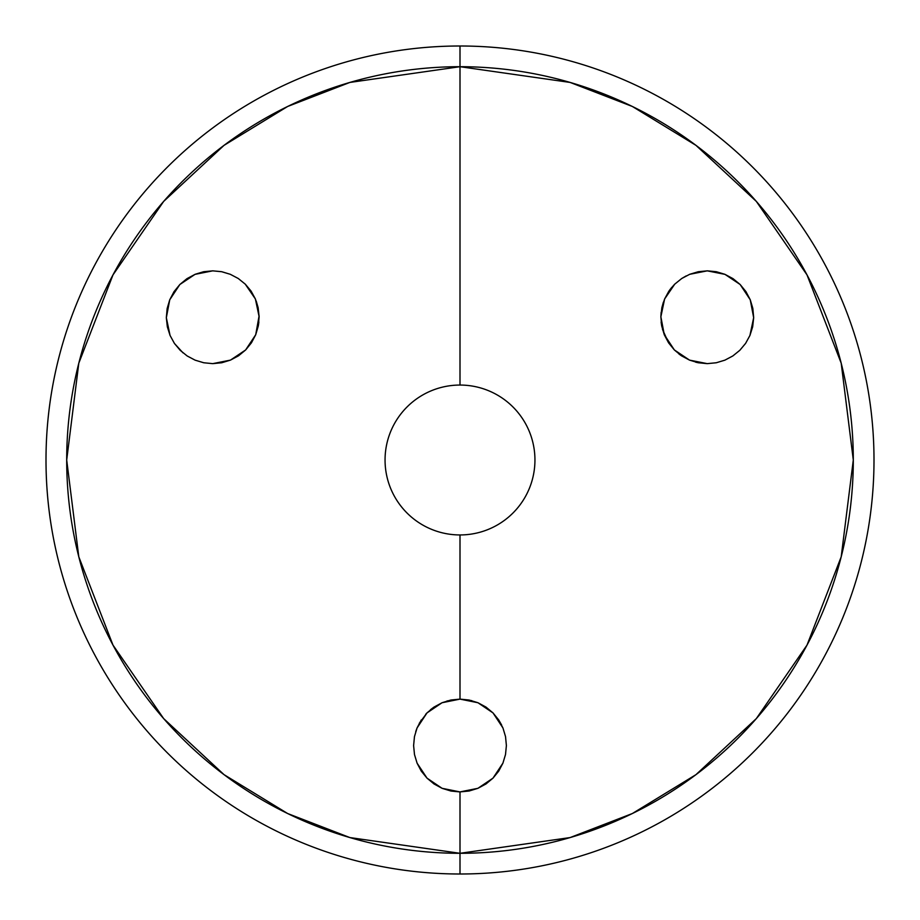 <?xml version="1.0" encoding="UTF-8"?>
<svg xmlns="http://www.w3.org/2000/svg" width="920" height="920" viewBox="0 0 920 920"><rect width="100%" height="100%" fill="white"/><g stroke="black" fill="none" stroke-linecap="round" stroke-linejoin="round"><path stroke-width="1.38" d="M689.678 274.309L707.261 270.848L698.28 271.722L689.678 274.309L698.292 271.722L707.261 270.848L716.255 271.722L724.983 274.367L733.021 278.645L740.129 284.487L745.924 291.594L750.237 299.736L752.847 308.568L753.664 317.664L752.675 326.761L749.961 335.409L745.614 343.355L739.829 350.29L732.86 355.936L724.88 360.157L716.289 362.756L707.261 363.641L689.54 360.122L674.406 350.002L664.297 334.765L660.87 316.813L664.585 299.046L674.728 284.165L681.743 278.495L689.678 274.309L681.743 278.495L674.716 284.176L681.743 278.495M661.71 326.013L664.263 334.661L674.36 349.945L689.54 360.122L707.261 363.641L698.269 362.756L689.54 360.122L681.478 355.81L674.406 350.002L668.587 342.861L664.297 334.765L661.687 325.933L660.87 316.813L661.848 307.751L664.585 299.046L668.92 291.123L674.728 284.165M668.771 291.352L664.608 299L660.87 316.733L661.675 325.841L661.112 322.034M674.509 284.383L670.3 289.202M670.243 289.282L669.058 290.927M686.24 275.885L681.893 278.404M182.999 352.854L174.432 343.436L170.085 335.49L174.432 343.436L180.193 350.313L187.197 355.982L195.12 360.168L203.757 362.756L212.738 363.641L203.711 362.756L195.109 360.157L187.151 355.948L180.17 350.29L174.397 343.367L170.05 335.432L166.336 317.71L169.74 299.793L179.871 284.487L195.028 274.355L212.738 270.848L203.883 271.699M258.325 325.853L255.725 334.696L251.424 342.849L245.628 349.968L238.556 355.787L230.471 360.111L221.743 362.756L212.738 363.641L203.711 362.756L195.12 360.168L187.174 355.971M195.109 360.157L187.197 355.982M166.336 317.768L167.141 308.625L169.728 299.816L174.03 291.651L179.848 284.51L186.978 278.645L195.04 274.355L179.848 284.51L169.728 299.816L167.198 308.372M167.164 308.534L166.336 317.526M203.435 271.791L195.465 274.183M419.29 723.269L427.006 712.896L434.044 707.066L442.072 702.731L460 699.119L442.06 702.731L426.972 712.931L417.036 728.007L414.448 736.69L413.609 745.602L414.471 736.586L417.07 727.927L427.006 712.896L442.06 702.731L450.869 700.028L460 699.119L469.166 700.039L477.951 702.731L485.99 707.077L493.028 712.931L498.732 719.969L502.952 727.984L505.54 736.632L506.391 745.568L505.505 754.538L502.918 763.129L498.686 771.132L492.993 778.136L485.978 783.966L477.928 788.313L469.177 790.993L460 791.913L442.083 788.313L427.029 778.159L417.082 763.151L414.483 754.515L413.609 745.579L414.494 754.561L417.082 763.129L414.494 754.561L413.609 745.602L414.46 736.632M442.221 788.371L450.915 791.016M451.145 791.062L459.804 791.913M421.463 771.351L427.029 778.159L421.303 771.109L417.082 763.129L414.483 754.515L413.609 745.579L414.471 736.586L417.07 727.927L421.291 719.934M426.995 778.124L442.048 788.302L434.01 783.955L426.995 778.124L421.303 771.121L417.082 763.151M417.128 763.244L421.13 770.856M426.995 712.908L425.753 714.219M447.005 700.971L460 699.119L460 534.945A74.945 74.945 0 0 1 385.054 460A74.945 74.945 0 0 1 460 385.054A74.945 74.945 0 0 1 534.945 460A74.945 74.945 0 0 1 460 534.945L460 699.119L471.73 700.626M460 46A414 414 0 0 1 874 460A414 414 0 0 1 460 874A414 414 0 0 0 874 460A414 414 0 0 0 460 46L460 66.7A393.3 393.3 0 0 1 853.3 460A393.3 393.3 0 0 1 460 853.3L460 874L460 853.3L570.124 837.568L632.351 813.533L695.98 774.64L756.32 718.612L807.024 645.081L841.202 556.807L853.3 460L841.202 363.193L807.024 274.919L756.32 201.388L695.98 145.36L632.351 106.467L570.124 82.432L460 66.7L460 385.054L460 66.7L349.876 82.432L287.649 106.467L224.02 145.36L163.679 201.388L112.976 274.919L78.798 363.193L66.7 460L78.798 556.807L112.976 645.081L163.679 718.612L224.02 774.64L287.649 813.533L349.876 837.568L460 853.3L460 791.913L460 853.3A393.3 393.3 0 0 1 66.7 460A393.3 393.3 0 0 1 460 66.7L460 46A414 414 0 0 0 46 460A414 414 0 0 0 460 874A414 414 0 0 1 46 460A414 414 0 0 1 460 46M502.952 727.973L493.016 712.919L477.94 702.731L460 699.119L477.951 702.731L493.028 712.931L502.952 727.984L505.54 736.632L502.952 727.973L505.528 736.609L506.391 745.556L505.517 754.481L502.929 763.117L498.72 771.075L493.005 778.136L486.001 783.943L477.951 788.302L469.142 791.005L460 791.913L450.823 790.993L442.048 788.302L434.033 783.966L427.029 778.159M415.736 731.607L417.036 728.007M430.433 709.757L433.998 707.089M212.784 270.848L221.34 271.653M170.085 335.49L167.348 326.841L166.336 317.71L167.141 308.625L169.74 299.793L174.03 291.663L179.871 284.487L186.944 278.668L195.028 274.355L203.757 271.722L212.738 270.848L221.697 271.722L230.322 274.309L238.28 278.507L245.237 284.13L238.257 278.495L245.26 284.154L251.056 291.088L255.392 299L258.14 307.694L259.13 316.756L258.313 325.887L255.714 334.707L251.436 342.827L245.617 349.968L230.471 360.111L212.738 363.641L230.483 360.111L245.628 349.968L255.725 334.696L245.617 349.968M256.22 301.082L258.129 307.648M259.106 315.824L255.714 334.707L259.13 316.744L255.392 298.988L259.13 316.744M258.888 321.977L258.336 325.784M187.151 355.948L180.17 350.29L174.397 343.367L170.05 335.432L167.336 326.807L166.336 317.779M498.732 719.969L501.618 724.994M752.779 308.223L750.26 299.805L740.14 284.498L724.983 274.367L707.261 270.848L716.266 271.722L724.983 274.355L733.067 278.68L740.14 284.498L745.97 291.663L750.26 299.805L752.859 308.637L753.664 317.779L752.663 326.818L749.915 335.501L745.591 343.401L739.795 350.324L732.826 355.959L724.88 360.168L716.289 362.756L707.261 363.641L716.243 362.767L724.88 360.168L732.837 355.948L724.88 360.157M698.222 362.744L695.669 362.169M681.456 355.798L678.891 353.947M674.394 349.979L668.564 342.827L662.492 329.417M660.87 316.756L661.123 312.374M661.859 307.694L663.4 302.128M668.955 291.077L671.692 287.454M460 534.945A74.945 74.945 0 0 1 385.054 460A74.945 74.945 0 0 1 460 385.054A74.945 74.945 0 0 1 534.945 460A74.945 74.945 0 0 1 460 534.945M498.824 770.925L502.929 763.129L505.517 754.481L506.391 745.556L505.528 736.609L506.391 745.568L505.505 754.538L502.918 763.129L492.993 778.136L477.928 788.313L460 791.913L450.88 791.005L442.083 788.313M221.743 362.756L212.738 363.641M195.028 274.355L203.699 271.733L212.738 270.848L221.697 271.722L230.322 274.309L238.28 278.507M460 791.913L477.951 788.302L493.005 778.136L498.513 771.385M245.26 284.154L255.392 299M230.322 274.309L222.042 271.791M255.334 298.85L251.183 291.272M250.918 290.892L245.375 284.268M724.983 274.355L740.14 284.498L750.237 299.736L753.664 317.664L749.961 335.409L745.614 343.355L739.829 350.29L732.86 355.936M724.649 274.229L716.473 271.768M716.07 271.688L707.445 270.848M753.664 317.48L752.847 308.568M732.826 355.959L739.795 350.324L745.591 343.401L749.938 335.443M749.915 335.501L753.664 317.779"/></g></svg>

